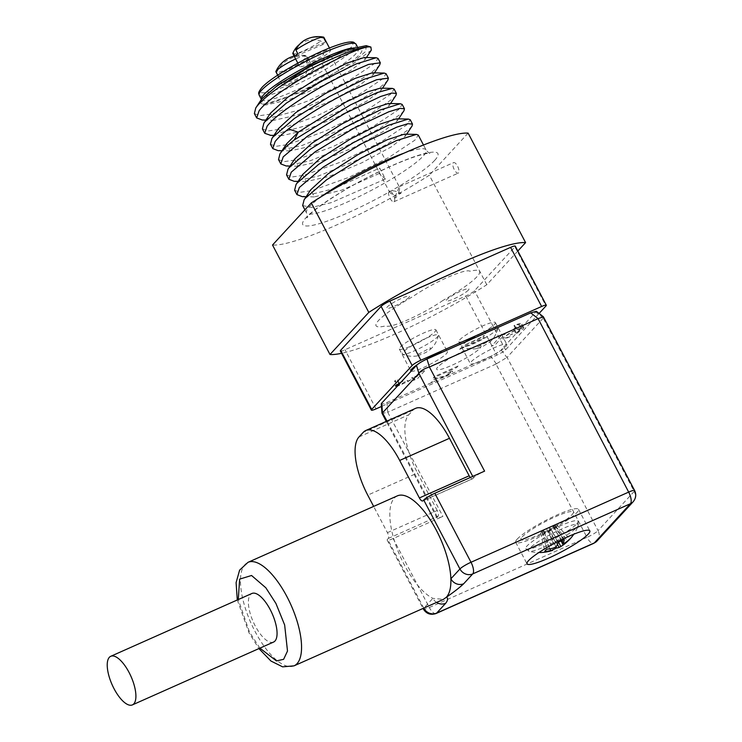 <?xml version="1.0" encoding="UTF-8"?>
<svg xmlns="http://www.w3.org/2000/svg" width="742" height="742" viewBox="0 0 742 742"><rect width="100%" height="100%" fill="white"/><g stroke="black" fill="none" stroke-linecap="round" stroke-linejoin="round"><path stroke-width="0.56" stroke-dasharray="3.71 2.78" d="M379.635 65.027L376.899 67.902C366.826 77.335 329.745 98.12 298.924 110.076L262.38 120.019M254.376 113.582L259.885 115.65L271.748 113.934L308.691 100.708L348.87 80.655L374.608 63.543L378.04 58.423M302.662 205.553L311.612 207.463L331.22 202.649L385.423 179.026L379.663 168.054L334.623 188.44L302.291 196.649M294.611 190.221L300.13 192.299L311.983 190.573L348.935 177.347L389.105 157.295L414.852 140.182L418.284 135.081M412.051 126.029L409.083 129.201L387.602 143.855L353.47 161.737L318.346 176.058L294.24 181.317M286.56 174.899L292.079 176.967L303.942 175.251L340.884 162.016L381.063 141.963L406.802 124.851L410.233 119.75M403.991 110.706L401.032 113.869L379.561 128.533L345.429 146.406L310.304 160.726L286.199 165.985M278.519 159.567L284.038 161.645L295.9 159.91L332.806 146.703L372.994 126.641L398.751 109.519L402.183 104.427M395.94 95.393L392.991 98.547L371.51 113.201L337.387 131.074L302.263 145.395L278.148 150.654M270.468 144.236L275.987 146.313L287.84 144.579L324.783 131.353L364.962 111.291L390.7 94.188L394.132 89.086M387.825 80.155L384.95 83.234C374.877 92.667 337.786 113.443 306.975 125.407L270.682 135.35M262.418 128.904L267.936 130.982L279.79 129.256L316.741 116.03L356.911 95.968L382.659 78.865L386.081 73.755M321.017 61.484A5.76 0.872 152.3 0 0 325.488 60.111A5.76 0.872 152.3 0 0 330.96 56.652A5.76 0.872 152.3 0 0 331.201 56.142A5.76 0.872 152.3 0 0 326.73 57.514A5.76 0.872 152.3 0 0 321.258 60.974A5.76 0.872 152.3 0 0 321.017 61.484L389.569 192.076L389.606 191.148C391.062 190.277 394.104 190.648 398.723 192.271C399.947 188.041 400.142 186.233 399.307 186.836L395.477 195.795C391.062 193.95 389.105 192.401 389.606 191.148L389.281 191.213A5.76 2.226 66 0 1 393.455 195.127A5.76 2.226 66 0 1 394.262 201.509A5.76 2.226 66 0 1 393.965 201.731A5.76 2.226 66 0 1 389.782 197.808A5.76 2.226 66 0 1 388.975 191.436A5.76 2.226 66 0 1 389.281 191.213M331.201 56.142L399.307 186.836M453.26 162.832A5.76 2.226 66 0 1 453.566 162.609A5.76 2.226 66 0 1 457.74 166.523A5.76 2.226 66 0 1 458.547 172.905A5.76 2.226 66 0 1 458.241 173.127A5.76 2.226 66 0 1 454.067 169.204A5.76 2.226 66 0 1 453.26 162.832M401.079 193.3L398.723 192.271L397.916 194.71L401.079 193.3M443.02 300.38A38.157 5.806 -27.7 0 1 408.49 319.514A38.157 5.806 -27.7 0 1 385.729 325.877A58.488 8.904 -27.7 0 1 412.58 296.735A38.157 5.806 -27.7 0 1 447.101 277.601A38.157 5.806 -27.7 0 1 469.862 271.238A58.488 8.904 -27.7 0 1 443.02 300.38M408.916 297.366A12.883 1.957 -27.7 0 1 394.429 306.149A12.883 1.957 -27.7 0 1 387.213 307.03A12.883 1.957 -27.7 0 1 401.7 298.256A12.883 1.957 -27.7 0 1 408.916 297.366M468.387 290.085A12.883 1.957 -27.7 0 1 453.9 298.859A12.883 1.957 -27.7 0 1 446.675 299.74A12.883 1.957 -27.7 0 1 461.172 290.966A12.883 1.957 -27.7 0 1 468.387 290.085M517.842 251.028L486.798 284.724A115.733 17.613 -27.7 0 1 341.543 353.303M486.798 284.724L429.321 175.233A115.733 17.613 -27.7 0 1 272.518 245.018M468.119 133.124L429.321 175.233M394.846 198.04L395.477 195.795L398.009 196.639L394.846 198.04M306.817 61.929A9.776 1.484 152.3 0 0 312.289 61.261A9.776 1.484 152.3 0 0 323.28 54.602A9.776 1.484 152.3 0 0 317.808 55.27A9.776 1.484 152.3 0 0 306.817 61.929M289.732 80.47A9.776 1.484 152.3 0 0 295.214 79.802A9.776 1.484 152.3 0 0 306.205 73.143A9.776 1.484 152.3 0 0 300.723 73.81A9.776 1.484 152.3 0 0 289.732 80.47M366.233 45.661L365.704 51.402L352.162 62.903L300.566 92.407L263.308 104.882L260.275 102.424A57.245 8.709 152.3 0 0 303.506 89.865A57.245 8.709 152.3 0 0 359.313 54.843A57.245 8.709 152.3 0 0 327.25 58.766A57.245 8.709 152.3 0 0 262.9 97.749A57.245 8.709 152.3 0 0 261.165 99.901L261.546 99.168M261.175 99.901L260.275 102.424M385.423 179.026L379.236 173.48L379.663 168.054M379.236 173.48L341.626 190.175L314.283 196.899L310.694 189.822M404.418 134.144L405.457 136.018L391.164 146.944L361.855 162.786L329.198 176.401L306.233 181.567L302.653 174.5M396.367 118.813L397.406 120.705L383.095 131.631L353.795 147.463L321.147 161.079L298.191 166.236L294.602 159.168M388.316 103.481L389.346 105.383L375.035 116.309L345.735 132.141L313.105 145.747L290.159 150.904L286.56 143.846M371.297 50.159L346.115 69.071L300.566 92.407M380.331 88.14L381.286 90.07L367.012 100.977L337.777 116.772L305.194 130.379L282.192 135.591L278.491 128.533M372.289 72.818L373.254 74.71L358.998 85.618L329.717 101.45L297.069 115.075L274.076 120.26L270.422 113.238M364.22 57.496L365.222 59.369L350.985 70.267L321.722 86.091L289.065 99.725L266.053 104.928L260.961 100.801M277.675 75.165L307.856 59.239L305.954 55.604A27.463 27.12 -41.1 0 0 294.12 56.077M305.954 55.604A17.52 2.662 152.3 0 0 295.641 58.98M307.856 59.239A17.52 2.662 -27.7 0 1 308.653 59.499A17.52 2.662 -27.7 0 1 308.709 59.573A17.52 2.662 -27.7 0 1 308.663 60.167L278.538 76.194A17.52 2.662 -27.7 0 1 277.74 75.944A17.52 2.662 -27.7 0 1 277.684 75.86A17.52 2.662 -27.7 0 1 277.731 75.276M313.421 68.579A17.52 2.662 -27.7 0 1 313.476 68.663A17.52 2.662 -27.7 0 1 299.49 79.014A17.52 2.662 -27.7 0 1 282.517 85.033A17.52 2.662 -27.7 0 1 282.461 84.95A17.52 2.662 -27.7 0 1 296.448 74.599A17.52 2.662 -27.7 0 1 313.421 68.579M278.538 76.194L276.627 72.558A17.52 2.662 152.3 0 0 293.09 66.149A17.52 2.662 152.3 0 0 306.752 56.531L308.663 60.167M276.627 72.558A27.463 27.12 138.9 0 1 306.752 56.531M288.146 58.414A27.463 27.12 -41.1 0 0 275.82 71.64M299.462 44.455A27.463 23.846 -133.3 0 1 304.229 41.663A27.463 23.846 -133.3 0 1 320.822 40.995L322.733 44.631L295.01 56.383M292.858 53.684A17.52 2.662 152.3 0 0 302.059 51.504A17.52 2.662 152.3 0 0 320.822 40.995M300.835 64.294A17.52 2.662 -27.7 0 1 317.669 53.971A17.52 2.662 -27.7 0 1 330.561 50.122A17.52 2.662 -27.7 0 1 329.272 52.237A17.52 2.662 -27.7 0 1 312.428 62.56A17.52 2.662 -27.7 0 1 299.545 66.409A17.52 2.662 -27.7 0 1 300.835 64.294M297.83 53.721L325.553 41.969A17.52 2.662 -27.7 0 1 324.495 43.147A17.52 2.662 -27.7 0 1 322.733 44.631M325.553 41.969L323.642 38.334A17.52 2.662 152.3 0 0 323.883 37.397M323.642 38.334A27.463 23.846 46.7 0 0 307.049 39.001M411.142 371.185A20.646 3.144 152.3 0 0 428.004 365.416A20.646 3.144 152.3 0 0 446.489 353.591A20.646 3.144 152.3 0 0 447.38 351.727A20.646 3.144 152.3 0 0 442.872 351.968M424.943 360A20.646 3.144 152.3 0 0 417.356 364.6M434.998 331.693A20.646 3.144 152.3 0 0 435.888 329.828A20.646 3.144 152.3 0 0 419.833 334.781A20.646 3.144 152.3 0 0 400.216 347.163A20.646 3.144 152.3 0 0 399.326 349.018A20.646 3.144 152.3 0 0 415.381 344.075A20.646 3.144 152.3 0 0 434.998 331.693M505.961 346.301A20.646 3.144 152.3 0 0 506.851 344.446A20.646 3.144 152.3 0 0 490.796 349.389A20.646 3.144 152.3 0 0 471.189 361.781A20.646 3.144 152.3 0 0 470.298 363.636A20.646 3.144 152.3 0 0 486.344 358.683A20.646 3.144 152.3 0 0 505.961 346.301M494.469 324.402A20.646 3.144 152.3 0 0 495.359 322.547A20.646 3.144 152.3 0 0 479.304 327.5A20.646 3.144 152.3 0 0 459.688 339.882A20.646 3.144 152.3 0 0 458.797 341.737A20.646 3.144 152.3 0 0 474.852 336.785A20.646 3.144 152.3 0 0 494.469 324.402M516.747 329.411L523.898 327.51L523.296 328.687L516.72 333.446L515.82 333.529L521.821 328.595L516.256 329.995C510.876 332.546 507.176 334.837 505.135 336.877C503.855 338.315 504.95 338.361 508.446 337.026L510.561 334.725L512.509 333.854L509.819 336.775C503.837 339.382 501.648 339.688 503.243 337.684L509.578 333.102L516.747 329.411L514.447 325.033L521.598 323.132L520.995 324.31L523.296 328.687M516.72 333.446L514.419 329.068L513.52 329.151L515.82 333.529M513.52 329.151L519.066 325.154L521.366 329.531M397.267 385.052C396.367 386.044 397.165 386.035 399.66 385.024L407.571 380.247C406.57 381.249 407.061 381.379 409.046 380.637L413.303 377.928L411.708 377.78L412.283 377.168C415.066 376.073 416.058 376.036 415.251 377.057L408.471 381.258L397.109 386.424M399.187 383.141L397.053 379.069L394.967 380.674L396.989 384.532M399.66 385.024L397.36 380.646C394.865 381.657 394.067 381.666 394.967 380.674L394.623 381.323L396.924 385.701M539.091 313.43L505.534 349.853A7.754 1.178 -27.7 0 1 496.806 355.14L381.462 406.468M340.328 350.985A7.754 1.178 152.3 0 0 345.002 349.751L465.772 296.012A7.754 1.178 152.3 0 0 474.49 290.734L514.939 246.826L545.973 305.954M515.273 246.131A7.754 1.178 -27.7 0 1 514.939 246.826M482.94 335.922L484.517 335.467L483.339 336.738L464.371 345.178L481.966 336.989L482.94 335.922M450.505 372.799C451.182 371.928 450.218 372.039 447.602 373.152L448.168 372.53C451.915 370.926 453.334 370.74 452.425 371.965L444.866 376.556L435.869 378.717L432.911 381.926L430.972 382.798L435.285 378.105L445.283 376.008L450.505 372.799M417.616 378.531L425.454 370.026L421.233 371.909L413.405 380.414L417.616 378.531M458.046 366.038L434.645 376.444L433.235 377.984L456.627 367.568L458.046 366.038M459.632 349.324L483.033 338.918L484.443 337.378L461.051 347.794L459.632 349.324M501.017 335.792L491.269 346.366L495.489 344.492L505.228 333.919L501.017 335.792M437.761 367.058A25.024 3.803 152.3 0 0 451.776 365.342A25.024 3.803 152.3 0 0 479.916 348.304A25.024 3.803 152.3 0 0 465.902 350.02A25.024 3.803 152.3 0 0 437.761 367.058M401.097 382.093L403.045 381.119L400.448 382.807M519.066 325.154L519.521 324.217L513.956 325.617L516.256 329.995M417.755 355.789L425.825 352.506L430.546 349.222L430.462 347.831L419.341 353.739C417.523 354.268 417.06 354.667 417.95 354.936L417.811 355.78A26.322 26.322 0 0 1 402.554 354.286A20.396 3.107 -27.7 0 1 413.656 344.659A20.396 3.107 -27.7 0 1 435.786 334.827A20.396 3.107 -27.7 0 1 438.383 335.467A20.396 3.107 -27.7 0 1 424.749 345.642A20.396 3.107 -27.7 0 1 404.789 354.24A20.396 3.107 -27.7 0 1 402.554 354.286M438.383 335.467A26.322 26.322 0 0 1 430.824 349L430.546 349.222M477.227 348.499L482.411 346.7L490.017 341.932L489.933 340.55L478.813 346.458C476.995 346.978 476.531 347.377 477.421 347.655L477.282 348.49A26.322 26.322 0 0 1 462.025 346.996A20.396 3.107 -27.7 0 1 473.118 337.378A20.396 3.107 -27.7 0 1 495.257 327.537A20.396 3.107 -27.7 0 1 497.854 328.187A20.396 3.107 -27.7 0 1 484.22 338.361A20.396 3.107 -27.7 0 1 464.26 346.95A20.396 3.107 -27.7 0 1 462.025 346.996M497.854 328.187A26.322 26.322 0 0 1 490.295 341.719L490.017 341.932M517.23 539.091A35.468 5.398 152.3 0 0 515.699 542.281A35.468 5.398 152.3 0 0 543.274 533.776A35.468 5.398 152.3 0 0 576.97 512.499A35.468 5.398 152.3 0 0 578.5 509.309A35.468 5.398 152.3 0 0 550.926 517.814A35.468 5.398 152.3 0 0 517.23 539.091M397.341 495.869A56.652 21.954 -114 0 0 404.39 564.968A56.652 21.954 -114 0 0 432.864 598.349L443.401 599.378M273.538 642.08A26.601 10.305 66 0 1 255.22 625.923A26.601 10.305 66 0 1 251.909 593.479M387.417 532.635L437.205 510.487A4.925 1.911 66 0 1 438.077 516.302L437.381 517.053A9.85 1.503 152.3 0 0 436.964 517.944A9.85 1.503 152.3 0 0 442.9 516.386L393.121 538.534A9.85 1.503 -27.7 0 1 387.176 540.102A9.85 1.503 -27.7 0 1 387.602 539.211L388.298 538.46A4.925 1.911 66 0 0 387.417 532.635L373.653 506.415M437.205 510.487L417.514 472.979L367.735 495.137M415.557 408.369A49.26 19.088 -114 0 0 412.951 410.27L408.777 414.797A49.26 19.088 -114 0 0 417.514 472.979M470.27 477.505A4.925 1.911 -114 0 0 472.561 478.785A4.925 1.911 -114 0 0 472.821 478.599L423.033 500.748M543.209 318.142L507.083 357.356L598.061 530.641L634.187 491.427L543.209 318.142L543.432 316.862M597.004 541.011A9.85 8.96 42.7 0 0 598.061 530.641A9.85 1.503 -27.7 0 1 586.978 537.347L495.999 364.062L507.083 357.356M496.407 363.84L490.703 356.318C495.656 354.017 499.162 351.893 501.212 349.955L536.318 311.278M436.602 602.402A9.85 8.96 -137.3 0 1 432.864 598.349L423.942 608.041M472.756 476.401L473.517 477.848A9.85 1.503 -27.7 0 1 484.591 471.133M473.517 477.848L472.821 478.599M382.473 412.858C381.23 413.591 382.974 413.377 387.704 412.218L442.9 516.386M381.722 403.129C380.544 404.678 382.288 404.464 386.962 402.479L387.704 412.218M490.703 356.318L386.962 402.479M495.999 364.062L388.14 412.06M522.21 536.874A29.559 4.498 -27.7 0 1 555.433 516.747A29.559 4.498 -27.7 0 1 571.989 514.716A29.559 4.498 -27.7 0 1 538.766 534.843A29.559 4.498 -27.7 0 1 522.21 536.874M549.534 527.089L541.873 531.726A9.164 1.391 152.3 0 0 540.686 533.016L544.804 531.448L544.507 532.552A9.164 1.391 152.3 0 0 548.06 530.966L555.721 526.328A9.164 1.391 152.3 0 0 556.519 525.596A9.164 1.391 152.3 0 0 556.908 525.039L552.79 526.607L553.087 525.503A9.164 1.391 152.3 0 0 551.38 526.217A9.164 1.391 152.3 0 0 549.534 527.089L557.984 542.411M529.714 548.319A28.113 4.276 152.3 0 0 529.185 551.306A28.113 4.276 152.3 0 0 552.465 543.07A28.113 4.276 152.3 0 0 577.072 527.247A28.113 4.276 152.3 0 0 578.268 525.531L578.268 525.531A28.113 4.276 152.3 0 0 558.503 530.465A28.113 4.276 152.3 0 0 529.714 548.319M552.317 550.453A41.626 15.517 71.3 0 1 550.304 550.749A14.117 2.152 152.3 0 0 552.502 549.859M556.908 525.039L569.8 538.942M576.784 523.843A29.559 4.498 152.3 0 0 578.055 521.181A29.559 4.498 152.3 0 0 555.081 528.267A29.559 4.498 152.3 0 0 526.996 546.001A29.559 4.498 152.3 0 0 525.726 548.663A29.559 4.498 152.3 0 0 548.7 541.567A29.559 4.498 152.3 0 0 576.784 523.843M549.006 527.664L556.852 545.806M546.808 529.269L555.396 547.169M543.478 531.012L552.911 548.19M541.873 531.726L546.863 549.154M540.686 533.016L544.767 551.436M542.291 532.302L549.905 548.783M544.804 531.448L545.036 531.968M544.507 532.552L550.304 550.749M548.06 530.966L555.943 546.687M548.588 530.391L557.381 544.489M550.787 528.786L558.438 542.189M554.116 527.043L561.1 540.946M555.721 526.328L567.704 541.224M555.313 525.753L565.33 542.662M552.79 526.607L561.824 540.621M552.558 526.087L561.88 540.593M553.087 525.503L564.263 539.619M434.599 160.467A76.324 11.612 152.3 0 0 391.841 165.698A76.324 11.612 152.3 0 0 306.038 217.675A76.324 11.612 152.3 0 0 348.786 212.435A76.324 11.612 152.3 0 0 434.599 160.467M403.861 153.232A67.568 10.277 -27.7 0 1 426.112 149.995A67.568 10.277 -27.7 0 1 423.2 156.08A67.568 10.277 -27.7 0 1 359.007 196.602A67.568 10.277 -27.7 0 1 306.474 212.815A67.568 10.277 -27.7 0 1 309.386 206.73A67.568 10.277 -27.7 0 1 321.768 196.333M351.328 48.091A54.741 8.329 -27.7 0 1 358.423 48.657A54.741 8.329 -27.7 0 1 356.058 53.591A54.741 8.329 -27.7 0 1 304.053 86.424A54.741 8.329 -27.7 0 1 261.49 99.549A54.741 8.329 -27.7 0 1 261.416 99.372L261.611 100.068L263.586 97.258C270.951 88.743 301.975 69.85 327.25 58.813C339.493 53.415 348.675 50.206 354.797 49.167L358.776 49.055L357.254 46.431M259.19 95.171A54.741 8.329 152.3 0 0 301.753 82.037A54.741 8.329 152.3 0 0 353.758 49.204A54.741 8.329 152.3 0 0 356.123 44.279M350.502 47.961A52.237 7.949 -27.7 0 1 291.773 83.531A52.237 7.949 -27.7 0 1 262.51 87.111A52.237 7.949 -27.7 0 1 321.24 51.541A52.237 7.949 -27.7 0 1 350.502 47.961M376.046 408.879L345.002 349.751M465.772 296.012L496.806 355.14M505.534 349.853L474.49 290.734M259.904 648.146L249.516 632.11L238.275 599.545M294.045 665.843A56.652 21.954 66 0 1 255.035 631.433A56.652 21.954 66 0 1 247.986 562.334M358.998 436.945L408.777 414.797M412.951 410.27L363.163 432.428M543.32 317.956L535.956 312.243M501.212 349.955L506.916 357.477M634.614 490.536A9.85 1.503 -27.7 0 1 634.187 491.427A9.85 8.96 -137.3 0 1 633.13 501.796M437.381 517.053L386.999 421.076M393.121 538.534L429.33 607.503L586.978 537.347A9.85 3.821 -114 0 0 593.767 543.329M423.775 608.115L387.602 539.211M436.111 613.495A9.85 3.821 66 0 1 429.33 607.503A9.85 1.503 -27.7 0 1 423.385 609.071M388.298 538.46L438.077 516.302M304.916 209.847L306.474 212.815C307.318 215.022 307.457 216.72 306.891 217.907L308.449 215.941C313.764 209.485 338.732 192.364 365.862 178.405C386.554 167.692 403.963 160.133 418.071 155.709C429.488 152.425 429.581 153.409 430.063 153.242C429.618 153.64 428.292 152.555 426.112 149.995L423.487 145.005M399.539 186.65L453.566 162.609M393.965 201.731L458.241 173.127M314.283 196.899L306.149 196.723M405.457 136.018L406.662 134.191M306.233 181.567L298.099 181.4M397.406 120.705L398.612 118.859M298.191 166.236L290.057 166.069M389.346 105.383L390.57 103.528M290.159 150.904L282.016 150.737M366.427 57.542L365.222 59.369M263.308 104.872L266.053 104.928M381.286 90.07L382.529 88.187M282.192 135.591L273.956 135.415M373.254 74.71L374.469 72.864M274.076 120.26L265.905 120.093M308.709 59.573L313.476 68.663M277.684 75.86L282.461 84.95M329.457 48.017L330.561 50.122M297.82 63.135L299.545 66.409M435.888 329.828L447.38 351.727M495.359 322.547L506.851 344.446M523.898 327.51L521.598 323.132M458.797 341.737L470.298 363.636M399.326 349.018L410.827 370.917M521.821 328.595L519.521 324.217M237.292 599.981L249.099 633L258.921 648.591M515.699 542.281L527.015 563.837M422.773 500.943L472.561 478.785M436.964 517.944L386.276 421.4M578.5 509.309L589.816 530.864M387.176 540.102L423.051 608.44M525.726 548.663L529.185 551.306A41.626 41.626 0 0 0 538.868 552.549M578.055 521.181L578.268 525.531A41.626 41.626 0 0 1 573.798 534.212"/><path stroke-width="1.11" d="M262.38 120.019L256.667 117.95L259.069 110.883C272.342 91.507 353.377 47.349 368.867 46.876L370.889 47.052L371.297 50.159L366.427 57.542M261.546 99.168L278.222 84.801L309.906 65.982L279.437 86.99C268.465 94.726 260.915 101.237 256.778 106.523L255.758 107.942L254.376 113.582L256.667 117.95M423.487 145.005L418.284 135.081L416.42 134.395L396.2 140.683L361.669 157.833L326.647 179.74L305.064 198.485L304.109 199.821L302.662 205.553L304.916 209.847M306.149 196.723L302.291 196.649L296.893 194.58L299.304 187.522L323.289 167.071L361.697 143.67L396.905 127.095L407.887 123.701L412.515 124.1L412.051 126.029L406.662 134.191M412.515 124.1L410.233 119.75L408.369 119.063L388.14 125.361L353.619 142.51L318.596 164.418L297.013 183.163L296.058 184.498L294.611 190.221L296.902 194.58M298.099 181.4L294.24 181.317L288.851 179.258L291.254 172.19L315.239 151.739L353.656 128.338L388.854 111.764L399.836 108.378L404.464 108.768L403.991 110.706L398.612 118.859M404.464 108.768L402.183 104.427L400.309 103.732L380.08 110.039L345.559 127.188L310.546 149.086L288.963 167.831L288.007 169.176L286.56 174.899L288.851 179.258M290.057 166.069L286.199 165.985L280.81 163.926L283.203 156.859L307.188 136.407L345.605 113.007L380.804 96.432L391.795 93.047L396.423 93.446L395.94 95.393L390.57 103.528M396.423 93.446L394.132 89.086L392.305 88.391L377.103 92.611L350.632 104.808L294.249 139.923C288.091 144.773 283.648 148.966 280.921 152.509L279.957 153.863L278.519 159.567L280.81 163.926M282.016 150.737L278.148 150.654L272.759 148.604L275.152 141.527C277.898 138.012 282.34 133.82 288.49 128.96C305.778 115.743 325.979 103.314 349.111 91.693L376.574 79.746L388.381 78.133L387.825 80.155M388.381 78.133L386.081 73.755L384.273 73.068L364.118 79.301L329.569 96.451L294.491 118.386L272.87 137.168L271.897 138.531L270.468 144.236L272.759 148.604M270.682 135.35L264.718 133.282L267.12 126.205C275.848 114.231 311.594 90.895 341.07 76.37L368.533 64.415L380.331 62.801L379.635 65.027M380.331 62.801L378.04 58.423L376.203 57.746L356.03 63.998L321.49 81.147L286.431 103.073L264.829 121.846L263.827 123.246L262.418 128.904L264.718 133.282M341.543 353.303A115.733 17.613 -27.7 0 1 329.995 354.5L368.793 312.391A115.733 17.613 -27.7 0 1 525.596 242.615L517.842 251.028M329.995 354.5L272.518 245.018L311.315 202.9A115.733 17.613 -27.7 0 1 468.119 133.124L525.596 242.615M368.793 312.391L311.315 202.9M309.906 65.982L345.985 49.899L366.233 45.661L370.889 47.052M304.109 199.821L310.694 189.822L328.085 173.841L357.802 154.744L387.38 139.681L404.418 134.144L416.42 134.395M296.058 184.498L302.653 174.5L320.034 158.519L349.742 139.422L379.32 124.359L396.367 118.813L408.369 119.063M288.007 169.176L294.602 159.168L311.974 143.197L341.682 124.1L371.26 109.037L388.316 103.481L400.309 103.732M279.957 153.863L286.56 143.846L298.265 132.215L345.716 102.155L367.819 91.767L380.331 88.14L392.305 88.391M271.897 138.531L278.491 128.533L295.882 112.534L325.655 93.399L355.279 78.327L372.289 72.818L384.273 73.068M263.827 123.246L270.422 113.238L287.785 97.248L317.548 78.114L347.182 63.014L364.22 57.496L376.203 57.746M368.867 46.876A67.568 10.277 152.3 0 0 279.428 86.99M294.12 56.077A27.463 27.12 -41.1 0 0 288.146 58.414A27.742 27.742 0 0 0 275.82 71.631L277.675 75.165M295.641 58.98A17.52 2.662 152.3 0 0 289.491 62.022A17.52 2.662 152.3 0 0 275.82 71.631A17.52 2.662 152.3 0 0 275.82 71.64M329.457 48.017L323.883 37.397A17.52 2.662 152.3 0 0 323.364 37.1A17.52 2.662 152.3 0 0 314.682 39.576A17.52 2.662 152.3 0 0 295.919 50.085L297.83 53.721A17.52 2.662 -27.7 0 0 296.058 55.205A17.52 2.662 -27.7 0 0 295.01 56.383L293.099 52.747A27.463 23.846 -133.3 0 1 294.259 50.437A27.463 23.846 -133.3 0 1 299.462 44.455M293.099 52.747A17.52 2.662 152.3 0 0 292.904 53.09A17.52 2.662 152.3 0 0 292.858 53.684L297.82 63.135M307.049 39.001A27.463 23.846 46.7 0 0 305.732 39.614A27.463 23.846 46.7 0 0 295.919 50.085M442.872 351.968A20.646 3.144 152.3 0 0 424.943 360M417.356 364.6A20.646 3.144 152.3 0 0 411.717 369.062A20.646 3.144 152.3 0 0 410.827 370.917A20.646 3.144 152.3 0 0 411.142 371.185M396.989 384.532L396.924 385.701L397.758 385.719M399.187 383.141L397.267 385.052M381.462 406.468L376.046 408.879A7.754 1.178 -27.7 0 1 371.362 410.113A7.754 1.178 -27.7 0 1 371.705 409.408L412.144 365.509A7.754 1.178 -27.7 0 1 420.872 360.222L541.632 306.483A7.754 1.178 -27.7 0 1 546.316 305.25A7.754 1.178 -27.7 0 1 545.973 305.954L539.091 313.43M412.144 365.509L381.11 306.381L340.661 350.289A7.754 1.178 152.3 0 0 340.328 350.985L371.362 410.113M381.11 306.381A7.754 1.178 -27.7 0 1 389.828 301.104L420.872 360.222M541.632 306.483L510.589 247.364L389.828 301.104M510.589 247.364A7.754 1.178 -27.7 0 1 515.273 246.131L546.316 305.25M397.109 386.424L395.328 385.905L401.097 382.093M400.448 382.807L399.354 383.447M588.285 534.054A35.468 5.398 -27.7 0 1 554.589 555.331A35.468 5.398 -27.7 0 1 527.015 563.837A35.468 5.398 -27.7 0 1 528.545 560.637A35.468 5.398 -27.7 0 1 562.241 539.369A35.468 5.398 -27.7 0 1 589.816 530.864A35.468 5.398 -27.7 0 1 588.285 534.054M443.401 599.378L446.396 597.199C449.643 593.563 451.136 587.432 450.876 578.797A56.652 21.954 -114 0 0 436.352 530.28A56.652 21.954 -114 0 0 397.341 495.869L247.986 562.334A56.652 21.954 66 0 1 286.996 596.744A56.652 21.954 66 0 1 294.045 665.843L443.401 599.378M129.071 672.456A26.601 10.305 66 0 1 132.382 704.9A26.601 10.305 66 0 1 114.064 688.743A26.601 10.305 66 0 1 110.753 656.299A26.601 10.305 66 0 1 129.071 672.456M110.753 656.299L251.909 593.479A26.601 10.305 66 0 1 270.227 609.636A26.601 10.305 66 0 1 273.538 642.08L132.382 704.9M373.653 506.415L367.735 495.137A49.26 19.088 66 0 1 358.998 436.945L363.163 432.428A49.26 19.088 66 0 1 365.769 430.527A49.26 19.088 66 0 1 399.688 460.448L419.378 497.947A4.925 1.911 66 0 0 422.773 500.943A4.925 1.911 66 0 0 423.033 500.748L423.728 499.997A9.85 1.503 -27.7 0 1 434.803 493.291L484.591 471.133L429.386 366.975C424.22 368.607 420.723 370.731 418.878 373.337L472.756 476.401M399.688 460.448L449.476 438.29L469.167 475.798A4.925 1.911 -114 0 0 470.27 477.505M429.386 366.975L426.975 359.045L530.716 312.883L538.08 318.606L628.669 492.104A9.85 1.503 -27.7 0 1 634.614 490.536L543.432 316.862L538.08 318.606M429.822 366.817L537.69 318.819M543.283 316.695L536.318 311.278L530.716 312.883M423.942 608.041L423.812 608.18A9.85 8.96 42.7 0 0 436.63 613.115L445.692 603.274A9.85 8.96 -137.3 0 1 436.602 602.402M445.692 603.274C447.955 600.241 448.187 598.219 446.396 597.199C453.854 592.07 459.623 587.581 463.704 583.731L472.756 573.9A9.85 8.96 -137.3 0 1 459.938 568.966A9.85 1.503 -27.7 0 1 471.012 562.26L434.803 493.291M423.728 499.997L459.938 568.966L450.876 578.797A9.85 8.96 42.7 0 0 463.704 583.731M426.975 359.045C422.022 361.345 418.516 363.469 416.466 365.407L418.878 373.337M386.999 421.076L382.473 412.858L381.722 403.129L416.466 365.407M382.622 412.738L418.748 373.523M382.473 412.858L381.982 413.22L386.276 421.4M381.722 403.129L381.267 403.917L381.982 413.22M449.476 438.29A49.26 19.088 -114 0 0 415.557 408.369L365.769 430.527M552.502 549.859A14.117 2.152 152.3 0 0 556.574 547.958A41.626 16.621 -119.4 0 0 559.208 547.42A41.524 29.754 -115.9 0 0 560.896 546.502A41.524 41.441 -18.9 0 0 563.15 545.027A41.626 38.25 54.5 0 0 567.704 541.224A14.117 2.152 152.3 0 0 569.012 540.065A14.117 2.152 152.3 0 0 569.17 539.898A14.117 2.152 152.3 0 0 569.8 538.942A41.626 37.146 -147.7 0 1 565.33 542.662A41.524 28.066 -132.8 0 1 563.67 543.496A41.524 0.965 -122.6 0 0 563.363 542.903A41.626 16.621 -119.4 0 0 564.263 539.619A14.117 2.152 152.3 0 0 561.267 540.862A14.117 2.152 152.3 0 0 557.984 542.411A41.626 15.517 71.3 0 1 556.852 545.806A41.524 28.66 77.9 0 1 555.396 547.169A41.524 40.337 154.7 0 1 552.911 548.19A41.626 37.146 -147.7 0 1 546.863 549.154A14.117 2.152 152.3 0 0 545.389 550.481A14.117 2.152 152.3 0 0 544.767 551.436A41.626 38.25 54.5 0 0 550.731 550.555A41.524 29.17 60.7 0 0 552.623 550.184L552.688 550.323A41.626 15.517 71.3 0 1 552.317 550.453A41.626 41.626 0 0 1 538.868 552.549M549.905 548.783L550.731 550.555M555.943 546.687L556.574 547.958M557.381 544.489L559.208 547.42M558.438 542.189L560.896 546.502M561.1 540.946L563.15 545.027M561.824 540.621L563.67 543.496M561.88 540.593L563.363 542.903M321.768 196.333A67.568 10.277 -27.7 0 1 403.861 153.232M259.19 95.171C259.079 93.464 257.02 93.78 261.824 87.612C271.776 76.463 310.61 54.667 334.503 46.078C349.519 40.587 353.155 42.006 353.823 42.359L356.123 44.279A54.741 8.329 152.3 0 0 313.56 57.412A54.741 8.329 152.3 0 0 261.555 90.246A54.741 8.329 152.3 0 0 259.19 95.171L261.407 99.382A54.741 8.329 -27.7 0 1 263.855 94.624A54.741 8.329 -27.7 0 1 304.387 67.633A54.741 8.329 -27.7 0 1 351.328 48.091M294.249 139.923L298.265 132.215L288.49 128.96M340.661 350.289L371.705 409.408M238.275 599.545L239.647 579.122L251.557 575.495L265.849 587.803L275.922 603.45L284.65 624.968L287.497 651.04L283.62 659.323L276.432 660.909L259.904 648.146M469.167 475.798L419.378 497.947M423.051 608.44L423.385 609.071C426.409 613.838 430.657 615.313 436.111 613.495A9.85 3.821 66 0 0 436.63 613.115L594.286 542.949A9.85 8.96 42.7 0 0 597.004 541.011L593.767 543.329A9.85 3.821 -114 0 0 594.286 542.949L630.412 503.735A9.85 3.821 -114 0 0 628.669 492.104L471.012 562.26A9.85 3.821 -114 0 1 472.756 573.9L630.412 503.735A9.85 8.96 -137.3 0 0 633.13 501.796C635.996 498.253 636.488 494.497 634.614 490.536M423.385 609.071A9.85 1.503 -27.7 0 1 423.812 608.18L423.775 608.115M356.123 44.279L357.254 46.431M382.529 88.187L387.88 80.071M273.956 135.415L270.227 135.341M374.469 72.864L379.839 64.712M265.905 120.093L262.102 120.019M261.796 98.788L255.758 107.942M293.749 56.179A27.742 27.742 0 0 0 288.137 58.414M294.259 50.437A27.742 27.742 0 0 0 292.904 53.09M323.364 37.1A27.742 27.742 0 0 0 305.732 39.614M396.924 385.701L396.497 384.885M247.986 562.334L239.61 570.144L236.095 582.646L237.292 599.981M258.921 648.591L270.941 661.029L282.637 666.845L294.045 665.843M633.13 501.796L597.004 541.011M593.767 543.329L436.111 613.495M569.012 540.065A41.626 41.626 0 0 0 573.798 534.212"/></g></svg>

